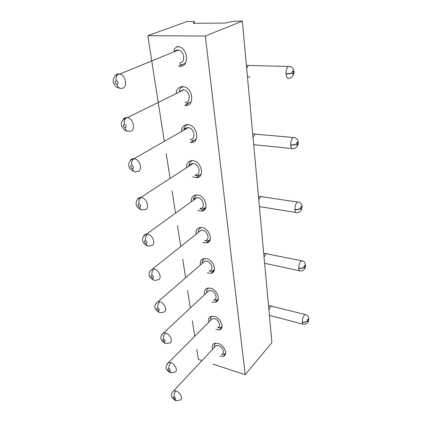 <?xml version="1.0" encoding="UTF-8"?>
<svg xmlns="http://www.w3.org/2000/svg" width="422" height="422" viewBox="0 0 422 422"><rect width="100%" height="100%" fill="white"/><g stroke="black" fill="none" stroke-linecap="round" stroke-linejoin="round"><path stroke-width="0.63" d="M245.193 374.667L271.916 342.58L242.328 21.1L205.329 36.049L245.193 374.667L212.873 364.117M202.017 360.573L198.372 359.38L196.8 349.347M205.329 36.049L147.811 35.675L186.983 21.559L194.299 21.496L193.476 23.289L225.074 23.083L234.284 21.169L242.328 21.1M194.758 336.255L192.358 320.884M190.338 307.96L187.611 290.505M185.622 277.771L182.705 259.082M180.737 246.506L177.472 225.585M175.531 213.157L172.034 190.749M170.103 178.406L166.236 153.666M164.311 141.333L147.811 35.675M177.166 46.436L178.886 46.673C188.428 48.736 189.204 67.182 179.899 66.312L178.59 66.143M176.132 93.315C176.665 88.952 178.849 86.705 182.689 86.579L183.586 86.684C193.334 88.034 194.843 106.618 185.279 105.394L184.783 105.347M181.444 131.527C181.687 126.938 183.844 124.632 187.917 124.606C197.638 125.054 200.35 143.57 190.686 142.478L190.375 142.451M186.545 167.719C186.429 163.288 188.307 160.924 192.179 160.629L192.88 160.682C201.916 161.394 205.103 178.031 196.262 177.688L192.659 176.797M191.388 201.669C191.124 197.644 192.727 195.375 196.204 194.874L197.591 194.948C206.02 195.882 209.549 210.889 201.516 211.137L197.707 210.378M196.056 234.289C195.523 230.438 196.868 228.165 200.091 227.463L202.075 227.542C209.956 228.666 213.732 242.254 206.453 242.956L202.829 242.471M200.445 264.916C199.87 261.434 201.004 259.303 203.852 258.512L206.342 258.58C213.738 259.862 217.678 272.232 211.105 273.266L207.292 272.876M204.728 294.498C203.947 291.148 204.87 289.023 207.497 288.12L210.414 288.179C217.377 289.592 221.418 300.902 215.484 302.178L211.913 302.01M208.705 322.292C207.951 319.264 208.726 317.291 211.032 316.379L214.302 316.426C220.88 317.951 224.968 328.353 219.609 329.793L215.869 329.677M212.635 349.252C211.717 346.314 212.324 344.352 214.455 343.371L218.01 343.418C224.256 345.038 228.349 354.649 223.507 356.205L220.047 356.247M194.299 21.496L194.521 23.279M185.131 63.632L184.715 63.574M177.931 46.784L178.121 46.515M185.733 62.625C184.562 63.959 183.106 64.619 181.37 64.598L180.168 64.445M174.117 51.226L174.26 49.205C175.431 47.559 176.987 46.726 178.928 46.7M190.981 102.208L186.477 103.585M179.587 91.616L179.619 89.522C180.569 87.881 181.935 86.948 183.723 86.71M183.702 130.229L184.314 127.618C185.089 125.972 186.324 124.97 188.012 124.617M196.488 138.553C195.381 140.025 193.883 140.721 191.999 140.642L191.736 140.621M201.152 174.344L197.702 175.837L194.938 175.257M188.924 166.168L189.32 163.741C189.932 162.138 191.013 161.109 192.559 160.645M205.978 207.207L202.602 209.212L199.812 208.795M193.445 200.181L193.682 197.907L196.383 194.864M210.193 239.675L207.682 241.041L204.886 240.777M198.219 232.569L198.335 230.417L200.73 227.421M214.46 269.553L212.013 271.272L209.228 271.14M202.328 263.286L202.354 261.218L204.222 258.454M218.295 299.103L216.544 300.221L213.78 300.2M206.696 292.652L206.643 290.647L208.331 287.983M210.436 320.556L210.32 318.589L211.57 316.247M222.104 326.385L220.379 327.762L217.652 327.836M225.622 353.372L224.435 354.216L221.756 354.369M214.445 347.332L214.27 345.396L215.42 343.139M174.618 51.02L177.509 49.838L178.596 49.986C184.894 51.294 185.495 63.516 179.313 62.978M179.814 91.505L183.259 89.807L183.807 89.87C190.243 90.709 191.324 103.021 184.968 102.251M184.403 129.828C185.2 128.277 186.466 127.549 188.212 127.65C194.637 127.961 196.425 140.209 190 139.46M189.531 165.772C190.185 164.327 191.303 163.588 192.896 163.557L193.397 163.594C199.374 164.079 201.473 175.088 195.597 174.845M193.972 199.796C194.505 198.482 195.481 197.765 196.9 197.633L197.855 197.686C203.42 198.319 205.746 208.241 200.413 208.389M198.678 232.2L201.204 230.138L202.555 230.19C207.766 230.945 210.251 239.933 205.419 240.382M202.729 262.938L204.897 261.012L206.574 261.06C211.464 261.914 214.059 270.096 209.692 270.766M207.038 292.335L208.895 290.552L210.852 290.594C215.463 291.539 218.121 299.019 214.181 299.852M210.731 320.266L212.319 318.642L214.503 318.673C218.854 319.691 221.55 326.57 217.989 327.514M214.687 347.074L216.048 345.597L218.422 345.629C222.547 346.71 225.248 353.066 222.035 354.084M298.217 142.372L297.8 143.042C297.431 145.215 296.972 145.543 296.429 144.023C295.052 144.878 293.142 145.237 290.705 145.099C291.032 148.053 291.918 149.256 293.374 148.713M297.795 142.963L298.201 142.145C297.937 139.197 296.249 137.662 293.132 137.54C291.544 138.833 290.726 141.259 290.689 144.809C293.132 144.962 295.041 144.672 296.423 143.944C296.793 141.766 297.252 141.439 297.795 142.963M305.565 265.1L305.19 265.992C304.858 267.965 304.447 268.392 303.967 267.284C302.732 268.36 300.997 268.735 298.76 268.397C298.94 270.312 299.509 271.177 300.475 270.993M298.76 268.397L298.75 268.155C300.986 268.503 302.722 268.192 303.961 267.216C304.299 265.243 304.71 264.81 305.19 265.929L305.539 264.842C304.958 262.088 303.645 260.733 301.588 260.759L263.692 253.216M302.062 206.574L301.667 207.371C301.319 209.433 300.886 209.818 300.369 208.521C299.071 209.502 297.252 209.866 294.92 209.618C295.163 211.992 295.875 213.01 297.062 212.677M294.92 209.618L294.909 209.359C297.241 209.618 299.061 209.317 300.369 208.452C300.722 206.379 301.155 205.994 301.667 207.297L302.036 206.332C302.505 205.345 300.248 201.647 297.573 202.011L258.449 196.256M293.981 71.624L293.538 72.136C293.153 74.43 292.662 74.683 292.077 72.906C290.621 73.602 288.611 73.95 286.058 73.945C286.501 77.648 287.598 79.072 289.344 78.228M286.058 73.945L286.037 73.628C288.595 73.65 290.61 73.381 292.071 72.816C292.462 70.521 292.947 70.268 293.533 72.051L293.97 71.418C293.596 67.947 291.681 66.291 288.221 66.454L246.411 65.421M308.767 318.668L308.419 319.639C308.097 321.522 307.707 321.986 307.253 321.042C306.077 322.202 304.42 322.577 302.273 322.165C302.41 323.721 302.869 324.46 303.645 324.37C306.942 324.228 308.64 322.429 308.756 318.969M302.273 322.165L302.263 321.944C304.41 322.366 306.071 322.044 307.248 320.978C307.575 319.095 307.96 318.626 308.413 319.581L308.74 318.399C308.387 316.178 307.216 314.886 305.222 314.517L268.503 305.47M117.886 74.404C116.419 75.891 115.871 77.965 116.235 80.618C118.36 81.958 118.614 83.25 117.005 84.5C117.902 87.607 119.421 88.863 121.552 88.272C127.855 88.704 126.405 75.638 119.88 74.066L118.73 73.876L117.981 74.325M116.947 84.5C114.826 83.166 114.573 81.873 116.177 80.618M129.306 131.121C127.28 131.854 125.888 130.773 125.134 127.871C123.071 126.526 122.828 125.308 124.406 124.21C123.968 121.483 124.543 119.373 126.12 117.891C122.427 119.975 120.877 122.132 121.483 124.363C120.919 125.867 124.49 131.216 126.843 130.952M126.231 117.807L126.647 117.559C125.028 117.548 123.841 118.292 123.097 119.79M124.469 124.216C126.537 125.566 126.779 126.785 125.192 127.871M133.916 158.741C132.112 160.17 131.374 162.328 131.701 165.224C133.721 166.579 133.948 167.729 132.392 168.668C133.178 171.353 134.534 172.303 136.464 171.522M132.334 168.663C130.319 167.307 130.092 166.162 131.643 165.213M142.984 209.845C141.307 210.383 140.188 209.507 139.624 207.218C137.662 205.862 137.445 204.775 138.975 203.958C138.574 201.125 139.265 198.968 141.053 197.496L140.763 197.47C139.144 197.422 138.02 198.134 137.398 199.59M139.033 203.968C141.001 205.335 141.217 206.421 139.682 207.228M150.796 245.667C156.346 245.794 153.444 235.091 147.621 234.152C145.896 235.692 145.179 237.808 145.463 240.493C147.383 241.859 147.589 242.887 146.081 243.573C146.629 245.588 147.658 246.395 149.156 246.005M146.023 243.563C144.108 242.202 143.902 241.173 145.405 240.482M155.048 280.277C153.782 280.514 152.954 279.781 152.564 278.066C150.691 276.705 150.496 275.73 151.978 275.144C151.619 272.565 152.268 270.476 153.919 268.867L152.743 268.793L150.253 270.718M152.036 275.155C153.914 276.526 154.109 277.497 152.622 278.082M163.488 312.148C167.993 311.705 164.918 302.922 159.806 301.746C158.208 303.407 157.533 305.454 157.786 307.891C159.621 309.257 159.806 310.181 158.345 310.666C158.735 312.18 159.495 312.866 160.629 312.713M158.292 310.65C156.462 309.289 156.272 308.366 157.733 307.875M166.01 343.555C165.071 343.619 164.464 343.007 164.19 341.714C162.401 340.354 162.222 339.473 163.657 339.072C163.335 336.719 163.936 334.688 165.471 332.984L163.662 332.884L161.848 334.535M163.71 339.088C165.503 340.454 165.682 341.335 164.242 341.725M174.787 372.083C178.427 371.334 175.325 363.975 170.783 362.64C169.296 364.381 168.658 366.37 168.884 368.596C170.636 369.952 170.804 370.79 169.391 371.107L171.089 372.821M169.338 371.086C167.587 369.735 167.418 368.897 168.832 368.58M176.032 400.726L174.687 399.196C172.973 397.846 172.814 397.049 174.202 396.807C173.911 394.644 174.476 392.671 175.911 390.893L173.669 390.767L172.345 392.143M174.254 396.822C175.974 398.178 176.132 398.975 174.74 399.217M255.526 144.862L253.68 144.429M253.015 137.197L255.073 134.048L256.687 134.212M265.57 263.523L264.62 263.317M264.067 257.278C264.71 255.194 265.559 253.965 266.609 253.59L267.606 253.812M260.743 206.843L259.398 206.537M258.791 199.944C259.366 198.082 260.147 196.932 261.128 196.499L262.41 196.71M249.829 76.793C248.954 77.331 248.147 77.136 247.403 76.203M246.67 68.243L248.389 65.457L250.341 65.494M270.048 315.55L269.415 315.424M268.909 309.869C269.605 307.601 270.502 306.309 271.589 305.992L272.348 306.198M186.756 105.326L186.55 104.73M290.705 145.099L290.689 144.809M294.545 137.593L252.715 133.932M302.484 260.907L301.619 260.749C299.852 261.893 298.897 264.362 298.75 268.155M298.713 202.127L297.605 202.001C295.896 203.214 294.999 205.667 294.909 209.359M289.898 66.402L288.194 66.476C286.744 67.852 286.026 70.237 286.037 73.628M305.908 314.67L305.248 314.511C303.465 315.598 302.468 318.077 302.263 321.944M118.503 73.871C116.989 73.929 115.839 74.673 115.069 76.097M129.528 131.136C136.016 131.859 134.069 118.751 127.444 117.659L126.869 117.574M133.8 158.656C132.102 158.572 130.899 159.3 130.187 160.835M136.538 171.48C143.222 172.471 140.7 159.258 134.017 158.683L188.223 127.65M144.102 209.665C150.243 210.219 147.521 198.308 141.264 197.528M147.415 234.11L146.65 234.052C145.226 234.11 144.261 234.79 143.749 236.093M157.575 279.855C162.581 279.654 159.569 269.985 154.12 268.914M159.606 301.693L158.086 301.603L155.961 303.397M169.533 342.944C173.584 342.321 170.483 334.303 165.667 333.037M170.588 362.577L168.542 362.466L166.996 363.975M176.185 400.763L180.189 399.982C183.48 399.143 180.41 392.349 176.101 390.957M182.378 64.534L178.685 66.164M188.196 103.58L184.825 105.352M194.236 140.31L190.654 142.472M199.321 175.547L196.183 177.694M205.788 207.824L201.415 211.148M210.145 239.812L206.353 242.972M214.27 270.338L211.011 273.287M218.195 299.483L215.405 302.199M221.93 327.34L219.551 329.814M225.49 353.979L223.465 356.221M253.991 144.72L253.706 144.704M247.978 76.778L247.456 76.783M184.377 129.844L184.314 127.618M189.457 165.825L189.32 163.741M193.862 199.88L193.682 197.907M198.54 232.311L198.335 230.417M202.576 263.07L202.354 261.218M206.885 292.478L206.643 290.647M210.573 320.419L210.32 318.589M214.534 347.237L214.27 345.396M255.547 144.852L291.897 148.549M265.607 263.513L299.573 270.782M260.785 206.827L295.896 212.472M270.075 315.545L302.959 324.18M178.522 49.97L119.801 74.045L117.991 74.319M183.76 89.865L127.397 117.648L126.41 117.812M192.938 163.562L140.784 197.47C135.926 198.899 135.879 203.483 136.222 204.448C136.237 206.263 137.809 207.993 140.927 209.634M196.963 197.633L146.692 234.052C139.608 237.475 142.747 244.428 147.352 245.773M201.278 230.127L152.796 268.788C147.674 272.137 147.653 276.8 153.582 280.002M204.96 261.002L158.139 301.598C153.371 305.502 153.782 309.12 159.363 312.444M208.953 290.542L163.704 332.874C159.505 336.809 159.938 340.28 165.007 343.286M212.361 318.626L168.578 362.461C164.78 366.528 165.329 369.899 170.224 372.568M216.08 345.586L173.69 390.761C171.939 392.418 171.221 394.011 171.548 395.535C171.031 396.506 172.303 398.157 175.357 400.499M298.212 142.594C298.607 144.925 296.197 148.533 293.39 148.702M305.554 265.38C305.306 267.311 304.99 268.439 304.589 268.772C303.571 270.286 302.21 271.019 300.506 270.982M302.052 206.827C301.672 210.446 300.016 212.393 297.093 212.667M293.981 71.803C294.203 74.24 292.056 78.075 289.323 78.244M117.754 74.393C115.607 74.541 112.658 78.951 113.228 81.13C113.107 82.754 115.058 87.591 119.173 88.056M133.779 158.725C128.773 159.885 128.393 165.129 128.874 166.046C129.079 168.188 130.799 169.987 134.027 171.432M143.222 209.818L144.071 209.665M149.272 245.957L150.744 245.673M155.27 280.282L157.522 279.86M160.719 312.697L163.441 312.153M166.194 343.582L169.496 342.954M171.147 372.816L174.755 372.088"/></g></svg>
